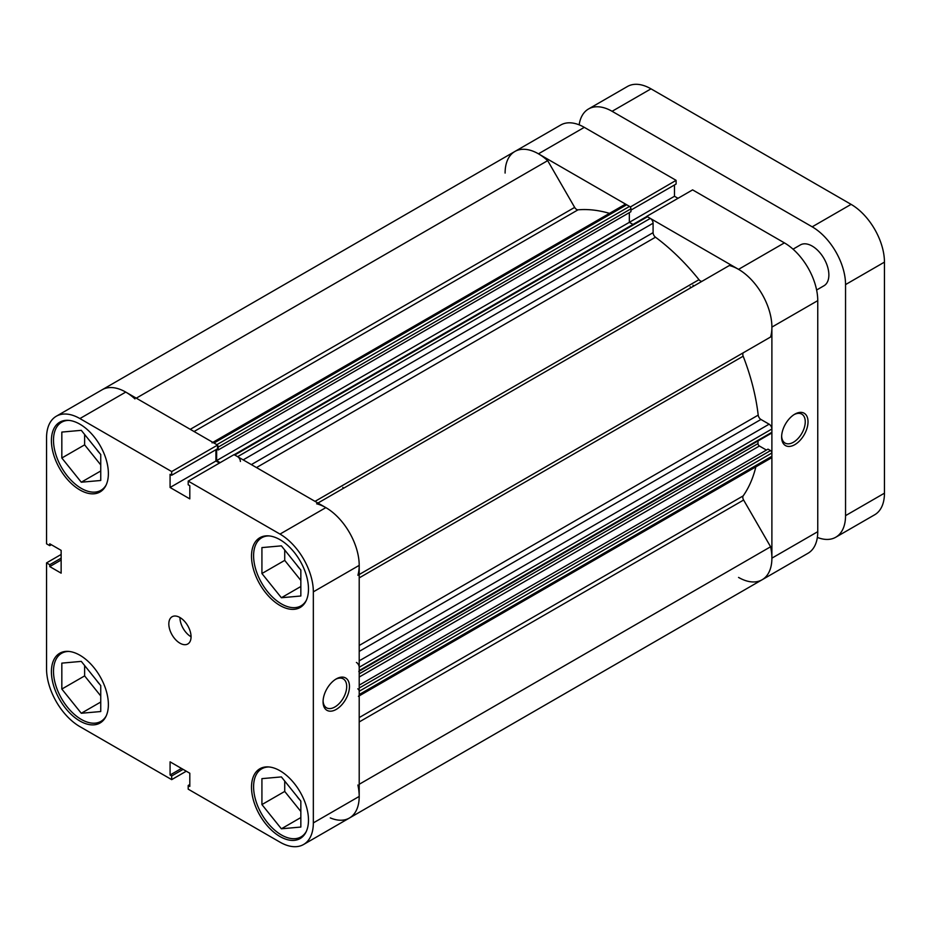 <?xml version="1.0" encoding="UTF-8"?>
<svg xmlns="http://www.w3.org/2000/svg" width="931" height="931" viewBox="0 0 931 931"><rect width="100%" height="100%" fill="white"/><g stroke="black" fill="none" stroke-linecap="round" stroke-linejoin="round"><path stroke-width="1.4" d="M794.83 444.646A18.667 10.776 -60 0 1 781.621 437.023A18.667 10.776 -60 0 1 794.818 414.155A18.667 10.776 -60 0 1 794.83 414.155L794.83 414.155A18.667 10.776 -60 0 1 808.027 421.778A18.667 10.776 -60 0 1 794.83 444.646M781.644 436.185A16.7 9.647 120 0 0 785.077 443.063A16.7 9.647 120 0 0 793.433 442.237A16.7 9.647 120 0 0 804.349 427.515A16.7 9.647 120 0 0 801.789 414.132A16.7 9.647 120 0 0 794.108 414.586M693.711 286.085A157.211 90.761 -120 0 0 692.978 285.189A157.211 90.761 60 0 1 693.711 286.085M690.93 287.691A157.211 90.761 -120 0 0 690.197 286.783M784.402 242.875L692.606 189.877L646.754 216.353L738.551 269.35L784.402 242.875A47.167 27.232 60 0 1 817.755 300.632L771.892 327.107L771.892 558.158L817.755 531.682L817.755 300.632M738.551 577.418A47.167 27.232 -120 0 0 762.128 579.757A47.167 27.232 -120 0 0 771.892 558.158M771.892 327.107A47.167 27.232 -120 0 0 738.551 269.35M630.24 207.043L676.104 180.346L584.307 127.349L538.455 153.824L630.24 206.822M538.455 153.824A47.167 27.232 -120 0 0 514.866 151.485A47.167 27.232 -120 0 0 505.102 173.073M190.25 429.331L574.66 207.392L547.672 160.644A47.167 27.232 60 0 0 514.866 151.485L560.73 125.01A47.167 27.232 60 0 1 584.307 127.349M630.927 210.115L676.104 184.035L676.104 180.346M678.012 198.303L674.486 196.266L674.486 184.966M817.755 531.682A47.167 27.232 60 0 1 807.98 553.282L349.428 818.023A47.167 27.232 60 0 1 330.284 817.907M629.333 212.629L629.333 222.334L674.486 196.266M342.817 487.355A157.211 90.761 60 0 1 343.551 488.251M234.193 454.7L646.475 216.667A1.967 1.129 60 0 1 647.464 216.76L650.315 218.401A3.933 2.269 60 0 1 653.085 223.219L653.085 232.657A3.933 2.269 -120 0 0 655.482 237.207A170.967 98.709 60 0 1 698.983 279.684A3.933 2.269 -120 0 0 700.38 280.918A3.933 2.269 -120 0 0 702.311 281.127M574.66 207.392A3.933 2.269 -120 0 0 576.626 209.463A3.933 2.269 -120 0 0 578.011 209.836A170.967 98.709 60 0 1 609.502 213.362M755.856 466.862A170.967 98.709 60 0 1 743.171 495.897A3.933 2.269 -120 0 0 743.613 500.028L770.6 546.765A47.167 27.232 60 0 1 762.128 579.757M317.937 503.043L729.334 265.521A47.167 27.232 60 0 1 762.128 294.243A47.167 27.232 60 0 1 770.6 336.999L743.613 352.581A3.933 2.269 -120 0 0 743.171 356.201A170.967 98.709 60 0 1 758.195 415.121A3.933 2.269 -120 0 0 760.941 419.462L359.203 651.409M212.838 442.365L624.724 204.576A3.933 2.269 60 0 1 626.691 204.762L213.99 443.04A3.933 2.269 -120 0 0 212.024 442.842M213.99 443.04L216.842 444.681L629.542 206.414L626.691 204.762M629.542 206.414A1.967 1.129 60 0 1 630.927 208.823L630.927 211.709L218.226 449.976L216.853 449.184M216.632 449.312L216.632 460.601L629.333 222.334L632.987 224.452M359.203 660.847L769.122 424.187L760.941 419.462M769.122 424.187A3.933 2.269 60 0 1 771.892 428.993L359.203 667.271A3.933 2.269 -120 0 0 356.422 662.453M358.796 671.46A1.967 1.129 -120 0 0 359.203 670.553L771.892 432.287L771.892 428.993M771.892 432.287A1.967 1.129 60 0 1 771.485 433.183L359.203 671.216M757.997 440.968L757.997 443.598A1.967 1.129 -120 0 0 759.393 446.007L766.411 450.057M359.203 685.158L768.005 449.138L770.507 450.581A1.967 1.129 60 0 1 771.892 452.99L771.892 456.271A3.933 2.269 60 0 1 771.077 458.075L359.203 695.876M357.9 785.031A47.167 27.232 60 0 1 349.428 818.023L303.576 844.498A47.167 27.232 -120 0 0 313.34 822.899L359.203 796.436L359.203 565.373L313.34 591.848L313.34 822.899M358.388 696.341A3.933 2.269 -120 0 0 359.203 694.538L771.892 456.271M771.892 452.99L359.203 691.256L359.203 694.538M359.203 691.256A1.967 1.129 -120 0 0 357.807 688.847M359.203 670.553L359.203 667.271M316.633 503.799A47.167 27.232 60 0 1 349.428 532.509A47.167 27.232 60 0 1 357.9 575.277M240.396 461.485A3.933 2.269 -120 0 0 237.614 456.679L650.315 218.401M647.464 216.76L234.763 455.026L237.614 456.679M234.763 455.026A1.967 1.129 -120 0 0 233.786 454.933M216.632 460.601L220.158 462.637M630.927 208.823L218.226 447.089L218.226 449.976M218.226 447.089A1.967 1.129 -120 0 0 217.551 445.309M514.866 151.485L102.177 389.752A47.167 27.232 60 0 1 134.972 398.91M770.6 546.765L359.203 784.286M547.672 160.644L136.275 398.165M816.615 290.018L823.982 285.759A23.578 13.616 -120 0 0 827.601 266.86A23.578 13.616 -120 0 0 812.193 246.087A23.578 13.616 -120 0 0 800.404 244.911L793.037 249.171M817.348 537.408A47.167 27.232 -120 0 0 835.77 537.234A47.167 27.232 -120 0 0 845.546 515.646L884.45 493.174L884.45 262.123L845.546 284.595L845.546 515.646M845.546 284.595A47.167 27.232 -120 0 0 812.193 226.827L851.097 204.366L651.002 88.841L612.098 111.301L812.193 226.827M612.098 111.301A47.167 27.232 -120 0 0 588.52 108.974A47.167 27.232 -120 0 0 579.152 124.835M588.52 108.974L627.424 86.502A47.167 27.232 60 0 1 651.002 88.841M851.097 204.366A47.167 27.232 60 0 1 884.45 262.123M884.45 493.174A47.167 27.232 60 0 1 874.686 514.773L835.77 537.234M106.227 715.881A39.3 22.693 60 0 1 100.944 721.362A39.3 22.693 60 0 1 81.288 719.419A39.3 22.693 60 0 1 55.616 684.785A39.3 22.693 60 0 1 61.632 653.283A39.3 22.693 60 0 1 69.034 651.444M106.227 484.83A39.3 22.693 60 0 1 100.944 490.311A39.3 22.693 60 0 1 81.288 488.368A39.3 22.693 60 0 1 55.616 453.734A39.3 22.693 60 0 1 61.632 422.232A39.3 22.693 60 0 1 69.034 420.393M306.322 600.355A39.3 22.693 60 0 1 301.039 605.837A39.3 22.693 60 0 1 281.383 603.882A39.3 22.693 60 0 1 255.711 569.248A39.3 22.693 60 0 1 261.739 537.757A39.3 22.693 60 0 1 269.129 535.919M306.322 831.406A39.3 22.693 60 0 1 301.039 836.888A39.3 22.693 60 0 1 281.383 834.944A39.3 22.693 60 0 1 255.711 800.299A39.3 22.693 60 0 1 261.739 768.808A39.3 22.693 60 0 1 269.129 766.969M179.951 617.521A15.722 9.077 -120 0 0 172.084 616.753A15.722 9.077 -120 0 0 169.675 629.344A15.722 9.077 -120 0 0 179.951 643.193A15.722 9.077 -120 0 0 187.806 643.973A15.722 9.077 -120 0 0 190.215 631.381A15.722 9.077 -120 0 0 179.951 617.521A15.722 9.077 -120 0 0 191.064 636.781M336.266 678.897L336.277 678.897A18.667 10.776 -60 0 1 349.474 686.519A18.667 10.776 -60 0 1 336.277 709.387A18.667 10.776 -60 0 1 323.069 701.765A18.667 10.776 -60 0 1 336.277 678.897L336.277 678.897M323.092 700.927A16.7 9.647 120 0 0 326.525 707.804A16.7 9.647 120 0 0 334.881 706.978A16.7 9.647 120 0 0 345.797 692.257A16.7 9.647 120 0 0 343.236 678.874A16.7 9.647 120 0 0 335.556 679.327M79.903 424.187A40.289 23.263 -120 0 0 59.759 422.185A40.289 23.263 -120 0 0 53.579 454.468A40.289 23.263 -120 0 0 79.903 489.962A40.289 23.263 -120 0 0 100.036 491.964A40.289 23.263 -120 0 0 106.215 459.681A40.289 23.263 -120 0 0 79.903 424.187M79.903 655.238A40.289 23.263 -120 0 0 59.759 653.236A40.289 23.263 -120 0 0 53.579 685.519A40.289 23.263 -120 0 0 79.903 721.025A40.289 23.263 -120 0 0 100.036 723.015A40.289 23.263 -120 0 0 106.215 690.732A40.289 23.263 -120 0 0 79.903 655.238M279.998 770.763A40.289 23.263 -120 0 0 259.854 768.762A40.289 23.263 -120 0 0 253.674 801.044A40.289 23.263 -120 0 0 279.998 836.538A40.289 23.263 -120 0 0 300.143 838.54A40.289 23.263 -120 0 0 306.311 806.258A40.289 23.263 -120 0 0 279.998 770.763M279.998 539.701A40.289 23.263 -120 0 0 259.854 537.711A40.289 23.263 -120 0 0 253.674 569.993A40.289 23.263 -120 0 0 279.998 605.487A40.289 23.263 -120 0 0 300.143 607.489A40.289 23.263 -120 0 0 306.311 575.207A40.289 23.263 -120 0 0 279.998 539.701M299.875 568.864A16.7 9.647 60 0 1 296.791 565.024M299.875 799.915A16.7 9.647 60 0 1 296.791 796.075M99.78 684.39A16.7 9.647 60 0 1 96.696 680.549M99.78 453.339A16.7 9.647 60 0 1 96.696 449.498M56.314 416.227L102.177 389.752A47.167 27.232 60 0 1 125.755 392.091L217.551 445.088L171.688 471.563L79.903 418.566A47.167 27.232 -120 0 0 56.314 416.227A47.167 27.232 -120 0 0 46.55 437.826L46.55 543.82L49.75 545.659L49.75 543.797L61.143 550.372L61.143 573.159L49.75 566.583L49.75 564.721L46.55 562.883L46.55 668.877A47.167 27.232 -120 0 0 79.903 726.634L171.688 779.631L171.688 775.942L170.082 775.011L170.082 761.849L189.808 773.242L189.808 786.404L188.202 785.473L188.202 789.162L279.998 842.159A47.167 27.232 -120 0 0 303.576 844.498M61.143 554.457L46.55 562.883M217.551 445.088L217.551 448.777L171.688 475.252L170.082 474.321L170.082 487.483L189.808 498.876L189.808 485.714L188.202 484.783L188.202 481.094L234.053 454.619L325.85 507.616A47.167 27.232 60 0 1 359.203 565.373M215.934 449.708L215.934 461.008L219.46 463.044M359.203 796.436A47.167 27.232 60 0 1 349.428 818.023M171.688 471.563L171.688 475.252M313.34 591.848A47.167 27.232 -120 0 0 279.998 534.091L188.202 481.094M186.281 771.205L171.688 779.631M284.723 550.012L284.723 560.381L300.841 580.432M284.723 781.062L284.723 791.431L300.841 811.483M84.628 665.537L84.628 675.906L100.746 695.957M84.628 434.486L84.628 444.855L100.746 464.906M61.143 560.008L49.75 566.583M61.143 558.146L49.75 564.721M51.356 544.728L49.75 545.659M189.808 784.542L188.202 785.473M181.475 768.436L170.082 775.011M183.093 769.367L171.688 775.942M215.934 461.008L170.082 487.483M261.925 804.582L261.925 778.642L281.383 776.908L300.841 801.114L300.841 827.054L281.383 828.788L261.925 804.582L284.723 791.431M281.383 828.788L300.841 817.558M261.925 573.531L261.925 547.591L281.383 545.857L300.841 570.063L300.841 596.003L281.383 597.737L261.925 573.531L284.723 560.381M281.383 597.737L300.841 586.507M61.83 458.005L61.83 432.077L81.288 430.331L100.746 454.537L100.746 480.477L81.288 482.211L61.83 458.005L84.628 444.855M81.288 482.211L100.746 470.981M61.83 689.056L61.83 663.128L81.288 661.382L100.746 685.588L100.746 711.528L81.288 713.262L61.83 689.056L84.628 675.906M81.288 713.262L100.746 702.032M578.011 209.836L194.044 431.519M655.482 237.207L256.49 467.571M315.015 501.367L698.983 279.684M359.203 717.58L743.171 495.897M743.171 356.201L359.203 577.883M359.203 645.474L758.195 415.121M359.203 574.52L743.613 352.581M743.613 500.028L359.203 721.967M759.393 446.007L359.203 677.058M359.203 688.044L770.507 450.581M359.203 673.846L757.997 443.598M251.347 464.604L653.085 232.657M653.085 223.219L243.177 459.879M125.755 392.091L79.903 418.566M279.998 534.091L325.85 507.616M100.944 721.362L103.969 719.605M100.944 490.311L103.969 488.554M301.039 605.837L304.065 604.079M301.039 836.888L304.065 835.13M261.739 768.808L264.765 767.063M261.739 537.757L264.765 536.012M61.632 422.232L64.67 420.486M61.632 653.283L64.67 651.537"/></g></svg>
